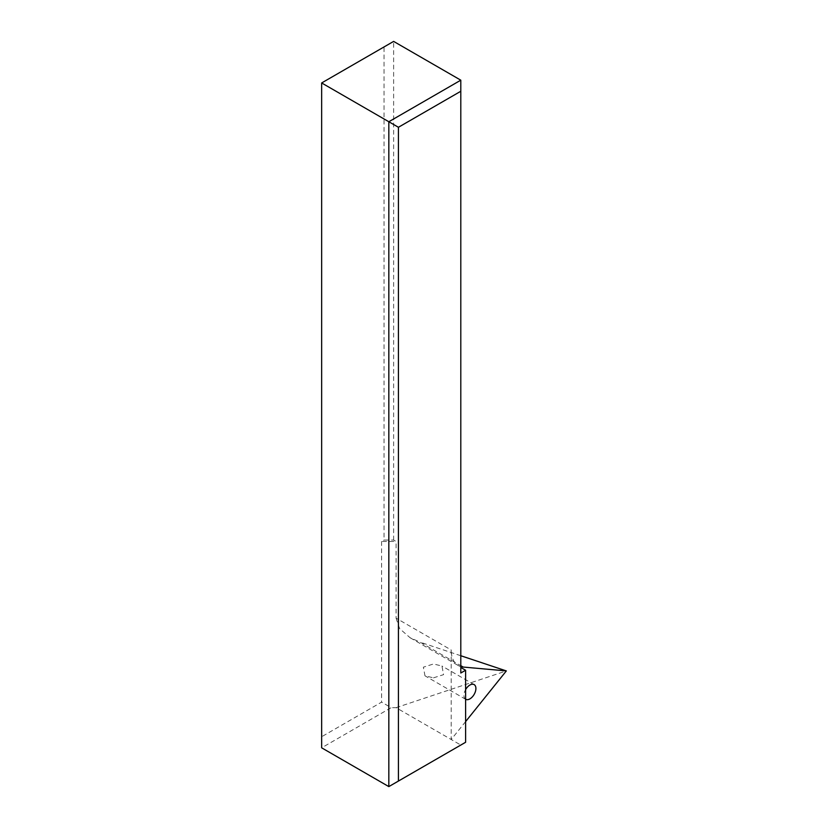 <?xml version="1.0" encoding="UTF-8"?>
<svg xmlns="http://www.w3.org/2000/svg" width="828" height="828" viewBox="0 0 828 828"><rect width="100%" height="100%" fill="white"/><g stroke="black" fill="none" stroke-linecap="round" stroke-linejoin="round"><path stroke-width="0.62" stroke-dasharray="4.14 3.1" d="M433.468 677.842L443.57 674.654L441.945 666.012L433.468 663.984L423.367 667.182L424.981 675.814L433.468 677.842M381.594 541.46L381.594 702.134L321.657 736.734L321.657 82.955L384.037 46.937L384.037 540.053L393.631 540.053L396.074 541.46L381.594 541.46L384.037 540.053M321.657 736.734L321.657 747.819L391.189 707.671L381.594 702.134M465.605 742.281L460.803 745.045L396.074 707.671L391.189 707.671M460.803 745.045L388.829 786.6M396.074 707.671L506.343 670.918M465.605 721.602L451.208 739.507L451.208 649.99L396.074 618.164L396.074 541.46M460.803 655.735L420.065 642.155L460.803 665.671M460.803 673.019L460.803 80.181M393.631 540.053L393.631 41.4L384.037 46.937M465.605 699.256A8.487 4.896 -60 0 1 465.605 689.61M460.803 666.612A33.927 19.593 -60 0 1 458.236 665.526A33.927 19.593 -60 0 1 451.208 649.99M396.074 618.164L399.624 628.628L410.119 637.746L420.065 642.155M474.144 684.601L441.945 666.012M465.667 699.298L424.981 675.814M410.119 637.746L458.236 665.526"/><path stroke-width="1.24" d="M465.605 689.61A8.487 4.896 -60 0 1 469.911 685.025A8.487 4.896 -60 0 1 474.144 684.601A8.487 4.896 -60 0 1 475.448 691.401A8.487 4.896 -60 0 1 469.911 698.873A8.487 4.896 -60 0 1 465.667 699.298A8.487 4.896 -60 0 1 465.605 699.256M465.605 670.245L460.803 673.019L460.803 91.266L398.423 127.274L398.423 781.063L465.605 742.281L465.605 670.245L460.803 667.482M398.423 127.274L388.829 121.737L460.803 80.181L393.631 41.4L321.657 82.955L321.657 747.819L388.829 786.6L388.829 121.737L321.657 82.955M460.803 665.671L463.204 667.058L506.343 670.918L465.605 721.602M506.343 670.918L460.803 655.735M463.204 667.058A33.927 19.593 -60 0 1 460.803 666.612M388.829 786.6L398.423 781.063M460.803 80.181L460.803 91.266"/></g></svg>
